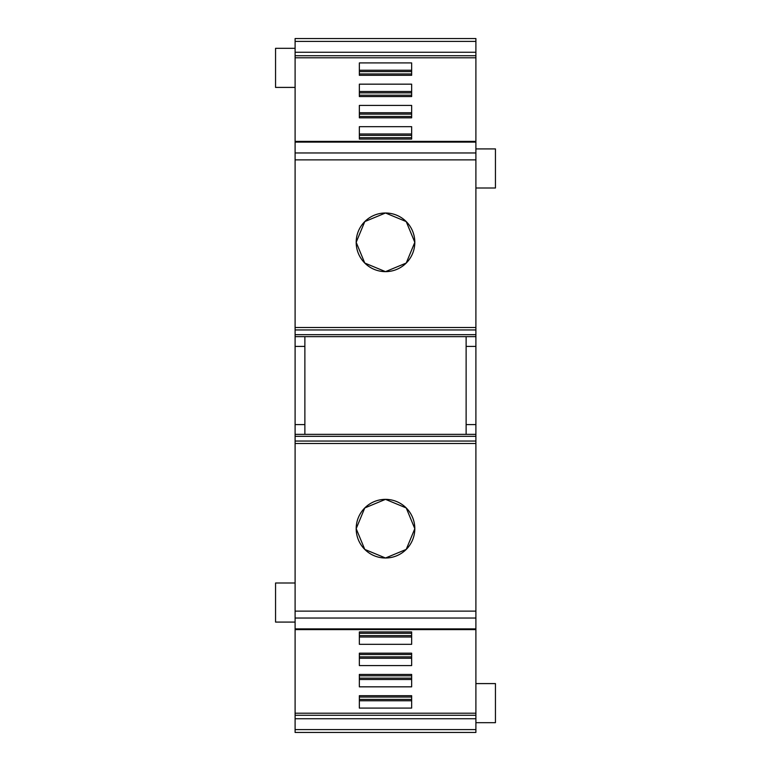 <?xml version="1.0" encoding="UTF-8"?>
<svg xmlns="http://www.w3.org/2000/svg" width="771" height="771" viewBox="0 0 771 771"><rect width="100%" height="100%" fill="white"/><g stroke="black" fill="none" stroke-linecap="round" stroke-linejoin="round"><path stroke-width="1.16" d="M475.9 148.909L495.445 148.909L495.445 187.999L475.9 187.999M475.9 336.638L295.1 336.638L295.1 334.681L475.9 334.681L475.9 718.736L295.1 718.736L295.1 732.45L475.9 732.45L475.9 718.736M475.9 38.55L475.9 55.724L295.1 55.724L295.1 38.55L475.9 38.55M475.9 57.796L295.1 57.796L295.1 141.392L475.9 141.392L475.9 55.724M475.9 141.392L475.9 142.105L295.1 142.105L295.1 334.681M295.1 152.966L475.9 152.966L475.9 142.105M475.9 152.966L475.9 159.876L295.1 159.876M295.1 327.502L475.9 327.502L475.9 159.876M475.9 327.502L475.9 329.949L295.1 329.949M475.9 334.681L475.9 329.949M385.5 271.643A29.317 29.317 0 0 0 414.817 242.325A29.317 29.317 0 0 0 385.5 212.998A29.317 29.317 0 0 0 356.183 242.325A29.317 29.317 0 0 0 385.5 271.643L406.23 263.046L414.817 242.325L406.221 221.595L385.5 212.998L364.779 221.595L356.183 242.316L364.77 263.046L385.5 271.643M295.1 141.392L295.1 142.105M411.647 75.317L359.353 75.317L359.353 62.914L411.647 62.914L411.647 75.317L411.647 73.949L359.353 73.949L359.353 75.317M411.647 139.069L359.353 139.069L359.353 126.666L411.647 126.666L411.647 139.069L411.647 137.701L359.353 137.701L359.353 139.069M411.647 96.568L359.353 96.568L359.353 84.164L411.647 84.164L411.647 96.568L411.647 95.199L359.353 95.199L359.353 96.568M411.647 105.415L359.353 105.415L359.353 117.818L411.647 117.818L411.647 105.415M295.1 57.796L295.1 55.724M475.9 713.204L295.1 713.204L295.1 718.736M295.1 713.204L295.1 629.608L475.9 629.608M411.647 653.182L359.353 653.182L359.353 665.585L411.647 665.585L411.647 653.182L411.647 654.55L359.353 654.55L359.353 653.182M411.647 644.334L359.353 644.334L359.353 631.931L411.647 631.931L411.647 644.334M411.647 708.086L359.353 708.086L359.353 695.683L411.647 695.683L411.647 708.086M411.647 686.836L359.353 686.836L359.353 674.432L411.647 674.432L411.647 686.836M295.1 336.638L295.1 629.608M385.5 558.002A29.317 29.317 0 0 0 414.817 528.675A29.317 29.317 0 0 0 385.5 499.357A29.317 29.317 0 0 0 356.183 528.675A29.317 29.317 0 0 0 385.5 558.002L406.221 549.405L414.817 528.684L406.23 507.954L385.5 499.357L364.77 507.954L356.183 528.675L364.779 549.405L385.5 558.002M295.1 434.362L475.9 434.362M466.127 336.638L466.127 434.362M466.127 424.59L475.9 424.59M466.127 346.41L475.9 346.41M475.9 683.588L495.445 683.588L495.445 722.678L475.9 722.678M304.873 336.638L304.873 434.362M411.647 70.238L359.353 70.238M411.647 133.99L359.353 133.99M411.647 91.489L359.353 91.489M411.647 117.818L411.647 116.45L359.353 116.45L359.353 117.818M411.647 112.739L359.353 112.739M411.647 658.261L359.353 658.261M411.647 637.01L359.353 637.01M411.647 631.931L411.647 633.299L359.353 633.299L359.353 631.931M411.647 700.762L359.353 700.762M411.647 695.683L411.647 697.051L359.353 697.051L359.353 695.683M411.647 679.511L359.353 679.511M411.647 674.432L411.647 675.801L359.353 675.801L359.353 674.432M295.1 346.41L304.873 346.41M295.1 424.59L304.873 424.59M295.1 87.412L275.555 87.412L275.555 48.322L295.1 48.322M295.1 622.091L275.555 622.091L275.555 583.001L295.1 583.001M411.647 71.616L359.353 71.616M411.647 135.368L359.353 135.368M411.647 92.867L359.353 92.867M411.647 114.118L359.353 114.118M411.647 656.882L359.353 656.882M411.647 635.632L359.353 635.632M411.647 699.384L359.353 699.384M411.647 678.133L359.353 678.133M475.9 52.264L295.1 52.264M475.9 41.412L295.1 41.412M295.1 729.588L475.9 729.588M295.1 715.276L475.9 715.276M295.1 628.895L475.9 628.895M475.9 618.034L295.1 618.034M295.1 611.124L475.9 611.124M475.9 443.498L295.1 443.498M295.1 441.051L475.9 441.051M475.9 436.319L295.1 436.319"/></g></svg>
